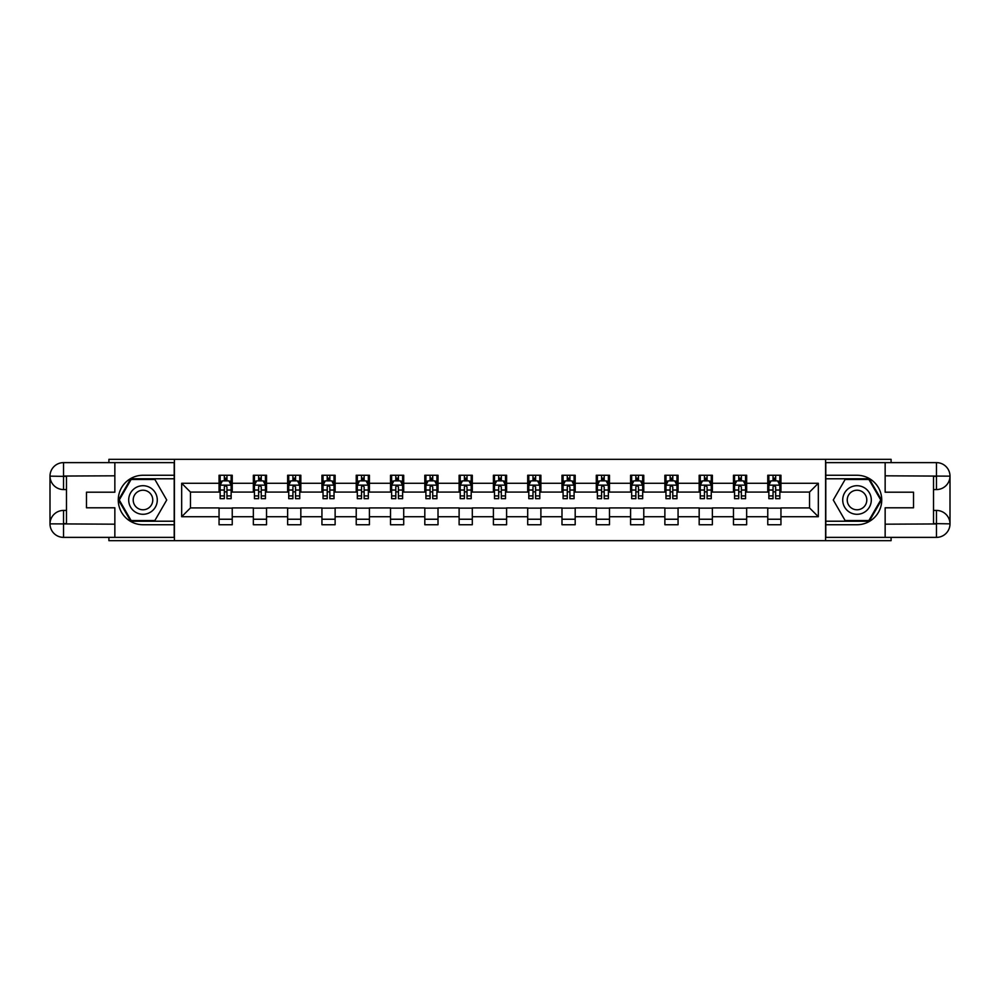<?xml version="1.0" encoding="UTF-8"?>
<svg xmlns="http://www.w3.org/2000/svg" width="1000" height="1000" viewBox="0 0 1000 1000"><rect width="100%" height="100%" fill="white"/><g stroke="black" fill="none" stroke-linecap="round" stroke-linejoin="round"><path stroke-width="1.5" d="M108.912 537.375L108.912 540.675L891.087 540.675L891.087 537.375M891.087 462.625L891.087 459.325L825.575 459.325L825.575 540.675M825.575 459.325L108.912 459.325L108.912 462.625M174.425 540.675L174.425 459.325M780.95 483.288L780.95 475.262L767.763 475.262L767.763 483.288L746.65 483.288L746.65 475.262L733.462 475.262L733.462 483.288L712.362 483.288L712.362 475.262L699.175 475.262L699.175 483.288L678.062 483.288L678.062 475.262L664.875 475.262L664.875 483.288L643.775 483.288L643.775 475.262L630.588 475.262L630.588 483.288L609.475 483.288L609.475 475.262L596.287 475.262L596.287 483.288L575.188 483.288L575.188 475.262L561.987 475.262L561.987 483.288L540.887 483.288L540.887 475.262L527.7 475.262L527.7 483.288L506.6 483.288L506.6 475.262L493.4 475.262L493.4 483.288L472.3 483.288L472.3 475.262L459.113 475.262L459.113 483.288L438.013 483.288L438.013 475.262L424.812 475.262L424.812 483.288L403.713 483.288L403.713 475.262L390.525 475.262L390.525 483.288L369.412 483.288L369.412 475.262L356.225 475.262L356.225 483.288L335.125 483.288L335.125 475.262L321.938 475.262L321.938 483.288L300.825 483.288L300.825 475.262L287.638 475.262L287.638 483.288L266.537 483.288L266.537 475.262L253.35 475.262L253.35 483.288L232.237 483.288L232.237 475.262L219.05 475.262L219.05 483.288L181.675 483.288L181.675 516.712L190.475 507.912L219.05 507.912L219.05 524.738L232.237 524.738L232.237 507.912L253.35 507.912L253.35 524.738L266.537 524.738L266.537 507.912L287.638 507.912L287.638 524.738L300.825 524.738L300.825 507.912L321.938 507.912L321.938 524.738L335.125 524.738L335.125 507.912L356.225 507.912L356.225 524.738L369.412 524.738L369.412 507.912L390.525 507.912L390.525 524.738L403.713 524.738L403.713 507.912L424.812 507.912L424.812 524.738L438.013 524.738L438.013 507.912L459.113 507.912L459.113 524.738L472.3 524.738L472.3 507.912L493.4 507.912L493.4 524.738L506.6 524.738L506.6 507.912L527.7 507.912L527.7 524.738L540.887 524.738L540.887 507.912L561.987 507.912L561.987 524.738L575.188 524.738L575.188 507.912L596.287 507.912L596.287 524.738L609.475 524.738L609.475 507.912L630.588 507.912L630.588 524.738L643.775 524.738L643.775 507.912L664.875 507.912L664.875 524.738L678.062 524.738L678.062 507.912L699.175 507.912L699.175 524.738L712.362 524.738L712.362 507.912L733.462 507.912L733.462 524.738L746.65 524.738L746.65 507.912L767.763 507.912L767.763 524.738L780.95 524.738L780.95 507.912L809.525 507.912L809.525 492.088L780.95 492.088L780.95 483.288L818.325 483.288L818.325 516.712L780.95 516.712M767.763 516.712L746.65 516.712M733.462 516.712L712.362 516.712M699.175 516.712L678.062 516.712M664.875 516.712L643.775 516.712M630.588 516.712L609.475 516.712M596.287 516.712L575.188 516.712M561.987 516.712L540.887 516.712M527.7 516.712L506.6 516.712M493.4 516.712L472.3 516.712M459.113 516.712L438.013 516.712M424.812 516.712L403.713 516.712M390.525 516.712L369.412 516.712M356.225 516.712L335.125 516.712M321.938 516.712L300.825 516.712M287.638 516.712L266.537 516.712M253.35 516.712L232.237 516.712M219.05 516.712L181.675 516.712M767.763 483.288L767.763 492.088L746.65 492.088L746.65 483.288M733.462 483.288L733.462 492.088L712.362 492.088L712.362 483.288M699.175 483.288L699.175 492.088L678.062 492.088L678.062 483.288M664.875 483.288L664.875 492.088L643.775 492.088L643.775 483.288M630.588 483.288L630.588 492.088L609.475 492.088L609.475 483.288M596.287 483.288L596.287 492.088L575.188 492.088L575.188 483.288M561.987 483.288L561.987 492.088L540.887 492.088L540.887 483.288M527.7 483.288L527.7 492.088L506.6 492.088L506.6 483.288M493.4 483.288L493.4 492.088L472.3 492.088L472.3 483.288M459.113 483.288L459.113 492.088L438.013 492.088L438.013 483.288M424.812 483.288L424.812 492.088L403.713 492.088L403.713 483.288M390.525 483.288L390.525 492.088L369.412 492.088L369.412 483.288M356.225 483.288L356.225 492.088L335.125 492.088L335.125 483.288M321.938 483.288L321.938 492.088L300.825 492.088L300.825 483.288M287.638 483.288L287.638 492.088L266.537 492.088L266.537 483.288M253.35 483.288L253.35 492.088L232.237 492.088L232.237 483.288M219.05 483.288L219.05 492.088L190.475 492.088L181.675 483.288M190.475 492.088L190.475 507.912M818.325 516.712L809.525 507.912M809.525 492.088L818.325 483.288M219.05 480.763L220.15 480.763M224.325 480.763L226.962 480.763M231.137 480.763L232.237 480.763M219.05 491.863L220.15 491.863M224.325 491.863L226.962 491.863M231.137 491.863L232.237 491.863M219.05 508.137L232.237 508.137M219.05 519.237L232.237 519.237M253.35 508.137L266.537 508.137M253.35 519.237L266.537 519.237M253.35 480.763L254.45 480.763M258.625 480.763L261.262 480.763M265.438 480.763L266.537 480.763M253.35 491.863L254.45 491.863M258.625 491.863L261.262 491.863M265.438 491.863L266.537 491.863M287.638 508.137L300.825 508.137M287.638 519.237L300.825 519.237M287.638 480.763L288.738 480.763M292.913 480.763L295.55 480.763M299.738 480.763L300.825 480.763M287.638 491.863L288.738 491.863M292.913 491.863L295.55 491.863M299.738 491.863L300.825 491.863M321.938 508.137L335.125 508.137M321.938 519.237L335.125 519.237M321.938 480.763L323.038 480.763M327.212 480.763L329.85 480.763M334.025 480.763L335.125 480.763M321.938 491.863L323.038 491.863M327.212 491.863L329.85 491.863M334.025 491.863L335.125 491.863M356.225 508.137L369.412 508.137M356.225 519.237L369.412 519.237M356.225 480.763L357.325 480.763M361.5 480.763L364.137 480.763M368.325 480.763L369.412 480.763M356.225 491.863L357.325 491.863M361.5 491.863L364.137 491.863M368.325 491.863L369.412 491.863M390.525 508.137L403.713 508.137M390.525 519.237L403.713 519.237M390.525 480.763L391.625 480.763M395.8 480.763L398.438 480.763M402.612 480.763L403.713 480.763M390.525 491.863L391.625 491.863M395.8 491.863L398.438 491.863M402.612 491.863L403.713 491.863M424.812 508.137L438.013 508.137M424.812 519.237L438.013 519.237M424.812 480.763L425.913 480.763M430.087 480.763L432.725 480.763M436.912 480.763L438.013 480.763M424.812 491.863L425.913 491.863M430.087 491.863L432.725 491.863M436.912 491.863L438.013 491.863M459.113 508.137L472.3 508.137M459.113 519.237L472.3 519.237M459.113 480.763L460.213 480.763M464.387 480.763L467.025 480.763M471.2 480.763L472.3 480.763M459.113 491.863L460.213 491.863M464.387 491.863L467.025 491.863M471.2 491.863L472.3 491.863M493.4 508.137L506.6 508.137M493.4 519.237L506.6 519.237M493.4 480.763L494.5 480.763M498.675 480.763L501.325 480.763M505.5 480.763L506.6 480.763M493.4 491.863L494.5 491.863M498.675 491.863L501.325 491.863M505.5 491.863L506.6 491.863M527.7 508.137L540.887 508.137M527.7 519.237L540.887 519.237M527.7 480.763L528.8 480.763M532.975 480.763L535.612 480.763M539.788 480.763L540.887 480.763M527.7 491.863L528.8 491.863M532.975 491.863L535.612 491.863M539.788 491.863L540.887 491.863M561.987 508.137L575.188 508.137M561.987 519.237L575.188 519.237M561.987 480.763L563.088 480.763M567.275 480.763L569.913 480.763M574.087 480.763L575.188 480.763M561.987 491.863L563.088 491.863M567.275 491.863L569.913 491.863M574.087 491.863L575.188 491.863M596.287 508.137L609.475 508.137M596.287 519.237L609.475 519.237M596.287 480.763L597.388 480.763M601.562 480.763L604.2 480.763M608.375 480.763L609.475 480.763M596.287 491.863L597.388 491.863M601.562 491.863L604.2 491.863M608.375 491.863L609.475 491.863M630.588 508.137L643.775 508.137M630.588 519.237L643.775 519.237M630.588 480.763L631.675 480.763M635.862 480.763L638.5 480.763M642.675 480.763L643.775 480.763M630.588 491.863L631.675 491.863M635.862 491.863L638.5 491.863M642.675 491.863L643.775 491.863M664.875 508.137L678.062 508.137M664.875 519.237L678.062 519.237M664.875 480.763L665.975 480.763M670.15 480.763L672.788 480.763M676.963 480.763L678.062 480.763M664.875 491.863L665.975 491.863M670.15 491.863L672.788 491.863M676.963 491.863L678.062 491.863M699.175 508.137L712.362 508.137M699.175 519.237L712.362 519.237M699.175 480.763L700.263 480.763M704.45 480.763L707.087 480.763M711.263 480.763L712.362 480.763M699.175 491.863L700.263 491.863M704.45 491.863L707.087 491.863M711.263 491.863L712.362 491.863M733.462 508.137L746.65 508.137M733.462 519.237L746.65 519.237M733.462 480.763L734.562 480.763M738.737 480.763L741.375 480.763M745.55 480.763L746.65 480.763M733.462 491.863L734.562 491.863M738.737 491.863L741.375 491.863M745.55 491.863L746.65 491.863M767.763 508.137L780.95 508.137M767.763 519.237L780.95 519.237M767.763 480.763L768.863 480.763M773.037 480.763L775.675 480.763M779.85 480.763L780.95 480.763M767.763 491.863L768.863 491.863M773.037 491.863L775.675 491.863M779.85 491.863L780.95 491.863M226.962 478.125L224.325 478.125M231.137 495.925L226.962 495.925L226.962 498.675L231.137 498.675L231.137 485.275L228.95 480.875L222.35 480.875L220.15 485.275L220.15 498.675L224.325 498.675L224.325 495.925L220.15 495.925M220.15 485.275L220.15 475.262M231.137 485.275L231.137 475.262M224.325 480.875L224.325 475.262M226.962 475.262L226.962 480.875M226.962 495.925L226.962 486.925L225.512 485.613L224.338 486.737L224.325 495.925M150.137 487.625A14.287 14.287 0 0 0 130.612 492.85A14.287 14.287 0 0 0 135.85 512.375A14.287 14.287 0 0 0 155.363 507.15A14.287 14.287 0 0 0 150.137 487.625M147.875 491.525A9.787 9.787 0 0 0 134.512 495.112A9.787 9.787 0 0 0 138.1 508.475A9.787 9.787 0 0 0 151.463 504.888A9.787 9.787 0 0 0 147.875 491.525M154.863 520.55L131.125 520.55L119.25 500L131.125 479.45L154.863 479.45L166.725 500L154.863 520.55M864.15 487.625A14.287 14.287 0 0 0 844.638 492.85A14.287 14.287 0 0 0 849.862 512.375A14.287 14.287 0 0 0 869.388 507.15A14.287 14.287 0 0 0 864.15 487.625M861.9 491.525A9.787 9.787 0 0 0 848.538 495.112A9.787 9.787 0 0 0 852.125 508.475A9.787 9.787 0 0 0 865.487 504.888A9.787 9.787 0 0 0 861.9 491.525M868.875 520.55L845.138 520.55L833.275 500L845.138 479.45L868.875 479.45L880.75 500L868.875 520.55M66.487 489.562L63.525 489.562A13.525 13.525 0 0 1 50 476.15A13.525 13.525 0 0 1 63.525 462.625L174.2 462.625L174.2 475.262L142.988 475.262A24.737 24.737 0 0 0 118.263 500A24.737 24.737 0 0 0 142.988 524.738L174.2 524.738L174.2 537.375L63.525 537.375A13.525 13.525 0 0 1 50 523.85A13.525 13.525 0 0 1 63.525 510.438L66.487 510.438M174.2 524.738L174.2 475.262M114.85 462.625L114.85 492.2L86.487 492.2L86.487 507.8L114.85 507.8L114.85 537.375M63.525 489.562A13.525 13.525 0 0 1 50 476.15L63.525 476.362L63.525 489.562A13.525 13.525 0 0 1 50 476.15L50 523.85L114.85 524.188M63.525 524.188L63.525 537.375A13.525 13.525 0 0 1 50 523.85A13.525 13.525 0 0 1 63.525 510.438L63.525 523.638L66.487 523.638L66.487 476.362L63.525 476.362M174.2 478.787L130.738 478.787L118.5 500L130.738 521.213L174.2 521.213M933.512 510.438L936.475 510.438A13.525 13.525 0 0 1 950 523.85A13.525 13.525 0 0 1 936.475 537.375L825.8 537.375L825.8 524.738L857.013 524.738A24.737 24.737 0 0 0 881.737 500A24.737 24.737 0 0 0 857.013 475.262L825.8 475.262L825.8 462.625L936.475 462.625A13.525 13.525 0 0 1 950 476.15A13.525 13.525 0 0 1 936.475 489.562L933.512 489.562M825.8 475.262L825.8 524.738M885.15 537.375L885.15 507.8L913.512 507.8L913.512 492.2L885.15 492.2L885.15 462.625M936.475 510.438A13.525 13.525 0 0 1 950 523.85L936.475 523.638L936.475 510.438A13.525 13.525 0 0 1 950 523.85L950 476.15L885.15 475.812M936.475 475.812L936.475 462.625A13.525 13.525 0 0 1 950 476.15A13.525 13.525 0 0 1 936.475 489.562L936.475 476.362L933.512 476.362L933.512 523.638L936.475 523.638M825.8 521.213L869.262 521.213L881.5 500L869.262 478.787L825.8 478.787M261.262 478.125L258.625 478.125M265.438 495.925L261.262 495.925L261.262 498.675L265.438 498.675L265.438 485.275L263.238 480.875L256.65 480.875L254.45 485.275L254.45 498.675L258.625 498.675L258.625 495.925L254.45 495.925M254.45 485.275L254.45 475.262M265.438 485.275L265.438 475.262M258.625 480.875L258.625 475.262M261.262 475.262L261.262 480.875M261.262 495.925L261.262 486.925L259.8 485.613L258.637 486.737L258.625 495.925M295.55 478.125L292.913 478.125M299.738 495.925L295.55 495.925L295.55 498.675L299.738 498.675L299.738 485.275L297.538 480.875L290.938 480.875L288.738 485.275L288.738 498.675L292.913 498.675L292.913 495.925L288.738 495.925M288.738 485.275L288.738 475.262M299.738 485.275L299.738 475.262M292.913 480.875L292.913 475.262M295.55 475.262L295.55 480.875M295.55 495.925L295.55 486.925L294.1 485.613L292.925 486.737L292.913 495.925M329.85 478.125L327.212 478.125M334.025 495.925L329.85 495.925L329.85 498.675L334.025 498.675L334.025 485.275L331.825 480.875L325.238 480.875L323.038 485.275L323.038 498.675L327.212 498.675L327.212 495.925L323.038 495.925M323.038 485.275L323.038 475.262M334.025 485.275L334.025 475.262M327.212 480.875L327.212 475.262M329.85 475.262L329.85 480.875M329.85 495.925L329.85 486.925L328.387 485.613L327.225 486.737L327.212 495.925M364.137 478.125L361.5 478.125M368.325 495.925L364.137 495.925L364.137 498.675L368.325 498.675L368.325 485.275L366.125 480.875L359.525 480.875L357.325 485.275L357.325 498.675L361.5 498.675L361.5 495.925L357.325 495.925M357.325 485.275L357.325 475.262M368.325 485.275L368.325 475.262M361.5 480.875L361.5 475.262M364.137 475.262L364.137 480.875M364.137 495.925L364.137 486.925L362.688 485.613L361.512 486.737L361.5 495.925M398.438 478.125L395.8 478.125M402.612 495.925L398.438 495.925L398.438 498.675L402.612 498.675L402.612 485.275L400.412 480.875L393.825 480.875L391.625 485.275L391.625 498.675L395.8 498.675L395.8 495.925L391.625 495.925M391.625 485.275L391.625 475.262M402.612 485.275L402.612 475.262M395.8 480.875L395.8 475.262M398.438 475.262L398.438 480.875M398.438 495.925L398.438 486.925L396.975 485.613L395.812 486.737L395.8 495.925M432.725 478.125L430.087 478.125M436.912 495.925L432.725 495.925L432.725 498.675L436.912 498.675L436.912 485.275L434.712 480.875L428.113 480.875L425.913 485.275L425.913 498.675L430.087 498.675L430.087 495.925L425.913 495.925M425.913 485.275L425.913 475.262M436.912 485.275L436.912 475.262M430.087 480.875L430.087 475.262M432.725 475.262L432.725 480.875M432.725 495.925L432.725 486.925L431.275 485.613L430.1 486.737L430.087 495.925M467.025 478.125L464.387 478.125M471.2 495.925L467.025 495.925L467.025 498.675L471.2 498.675L471.2 485.275L469 480.875L462.413 480.875L460.213 485.275L460.213 498.675L464.387 498.675L464.387 495.925L460.213 495.925M460.213 485.275L460.213 475.262M471.2 485.275L471.2 475.262M464.387 480.875L464.387 475.262M467.025 475.262L467.025 480.875M467.025 495.925L467.025 486.925L465.562 485.613L464.4 486.737L464.387 495.925M501.325 478.125L498.675 478.125M505.5 495.925L501.325 495.925L501.325 498.675L505.5 498.675L505.5 485.275L503.3 480.875L496.7 480.875L494.5 485.275L494.5 498.675L498.675 498.675L498.675 495.925L494.5 495.925M494.5 485.275L494.5 475.262M505.5 485.275L505.5 475.262M498.675 480.875L498.675 475.262M501.325 475.262L501.325 480.875M501.325 495.925L501.325 486.925L499.862 485.613L498.688 486.737L498.675 495.925M535.612 478.125L532.975 478.125M539.788 495.925L535.612 495.925L535.612 498.675L539.788 498.675L539.788 485.275L537.587 480.875L531 480.875L528.8 485.275L528.8 498.675L532.975 498.675L532.975 495.925L528.8 495.925M528.8 485.275L528.8 475.262M539.788 485.275L539.788 475.262M532.975 480.875L532.975 475.262M535.612 475.262L535.612 480.875M535.612 495.925L535.612 486.925L534.15 485.613L532.987 486.737L532.975 495.925M569.913 478.125L567.275 478.125M574.087 495.925L569.913 495.925L569.913 498.675L574.087 498.675L574.087 485.275L571.888 480.875L565.288 480.875L563.088 485.275L563.088 498.675L567.275 498.675L567.275 495.925L563.088 495.925M563.088 485.275L563.088 475.262M574.087 485.275L574.087 475.262M567.275 480.875L567.275 475.262M569.913 475.262L569.913 480.875M569.913 495.925L569.913 486.925L568.45 485.613L567.288 486.737L567.275 495.925M604.2 478.125L601.562 478.125M608.375 495.925L604.2 495.925L604.2 498.675L608.375 498.675L608.375 485.275L606.175 480.875L599.587 480.875L597.388 485.275L597.388 498.675L601.562 498.675L601.562 495.925L597.388 495.925M597.388 485.275L597.388 475.262M608.375 485.275L608.375 475.262M601.562 480.875L601.562 475.262M604.2 475.262L604.2 480.875M604.2 495.925L604.2 486.925L602.737 485.613L601.575 486.737L601.562 495.925M638.5 478.125L635.862 478.125M642.675 495.925L638.5 495.925L638.5 498.675L642.675 498.675L642.675 485.275L640.475 480.875L633.875 480.875L631.675 485.275L631.675 498.675L635.862 498.675L635.862 495.925L631.675 495.925M631.675 485.275L631.675 475.262M642.675 485.275L642.675 475.262M635.862 480.875L635.862 475.262M638.5 475.262L638.5 480.875M638.5 495.925L638.5 486.925L637.038 485.613L635.875 486.737L635.862 495.925M672.788 478.125L670.15 478.125M676.963 495.925L672.788 495.925L672.788 498.675L676.963 498.675L676.963 485.275L674.762 480.875L668.175 480.875L665.975 485.275L665.975 498.675L670.15 498.675L670.15 495.925L665.975 495.925M665.975 485.275L665.975 475.262M676.963 485.275L676.963 475.262M670.15 480.875L670.15 475.262M672.788 475.262L672.788 480.875M672.788 495.925L672.788 486.925L671.338 485.613L670.163 486.737L670.15 495.925M707.087 478.125L704.45 478.125M711.263 495.925L707.087 495.925L707.087 498.675L711.263 498.675L711.263 485.275L709.062 480.875L702.463 480.875L700.263 485.275L700.263 498.675L704.45 498.675L704.45 495.925L700.263 495.925M700.263 485.275L700.263 475.262M711.263 485.275L711.263 475.262M704.45 480.875L704.45 475.262M707.087 475.262L707.087 480.875M707.087 495.925L707.087 486.925L705.625 485.613L704.463 486.737L704.45 495.925M741.375 478.125L738.737 478.125M745.55 495.925L741.375 495.925L741.375 498.675L745.55 498.675L745.55 485.275L743.35 480.875L736.762 480.875L734.562 485.275L734.562 498.675L738.737 498.675L738.737 495.925L734.562 495.925M734.562 485.275L734.562 475.262M745.55 485.275L745.55 475.262M738.737 480.875L738.737 475.262M741.375 475.262L741.375 480.875M741.375 495.925L741.375 486.925L739.925 485.613L738.75 486.737L738.737 495.925M775.675 478.125L773.037 478.125M779.85 495.925L775.675 495.925L775.675 498.675L779.85 498.675L779.85 485.275L777.65 480.875L771.05 480.875L768.863 485.275L768.863 498.675L773.037 498.675L773.037 495.925L768.863 495.925M768.863 485.275L768.863 475.262M779.85 485.275L779.85 475.262M773.037 480.875L773.037 475.262M775.675 475.262L775.675 480.875M775.675 495.925L775.675 486.925L774.212 485.613L773.05 486.737L773.037 495.925M231.088 485.163L220.212 485.163M220.15 481.138L222.213 481.138M229.075 481.138L231.137 481.138M224.325 490.037L220.15 490.037M231.137 490.037L226.962 490.037M226.962 479.525L224.325 479.525M114.85 475.812L63.2 476.05M50 523.85A13.525 13.525 0 0 1 63.525 510.438M50 476.15A13.525 13.525 0 0 1 63.525 462.625L63.525 475.812M885.15 524.188L936.8 523.95M950 476.15A13.525 13.525 0 0 1 936.475 489.562M950 523.85A13.525 13.525 0 0 1 936.475 537.375L936.475 524.188M265.387 485.163L254.5 485.163M254.45 481.138L256.512 481.138M263.375 481.138L265.438 481.138M258.625 490.037L254.45 490.037M265.438 490.037L261.262 490.037M261.262 479.525L258.625 479.525M299.675 485.163L288.8 485.163M288.738 481.138L290.8 481.138M297.663 481.138L299.738 481.138M292.913 490.037L288.738 490.037M299.738 490.037L295.55 490.037M295.55 479.525L292.913 479.525M333.975 485.163L323.088 485.163M323.038 481.138L325.1 481.138M331.962 481.138L334.025 481.138M327.212 490.037L323.038 490.037M334.025 490.037L329.85 490.037M329.85 479.525L327.212 479.525M368.263 485.163L357.388 485.163M357.325 481.138L359.4 481.138M366.25 481.138L368.325 481.138M361.5 490.037L357.325 490.037M368.325 490.037L364.137 490.037M364.137 479.525L361.5 479.525M402.562 485.163L391.675 485.163M391.625 481.138L393.688 481.138M400.55 481.138L402.612 481.138M395.8 490.037L391.625 490.037M402.612 490.037L398.438 490.037M398.438 479.525L395.8 479.525M436.85 485.163L425.975 485.163M425.913 481.138L427.987 481.138M434.837 481.138L436.912 481.138M430.087 490.037L425.913 490.037M436.912 490.037L432.725 490.037M432.725 479.525L430.087 479.525M471.15 485.163L460.262 485.163M460.213 481.138L462.275 481.138M469.137 481.138L471.2 481.138M464.387 490.037L460.213 490.037M471.2 490.037L467.025 490.037M467.025 479.525L464.387 479.525M505.438 485.163L494.562 485.163M494.5 481.138L496.575 481.138M503.425 481.138L505.5 481.138M498.675 490.037L494.5 490.037M505.5 490.037L501.325 490.037M501.325 479.525L498.675 479.525M539.738 485.163L528.85 485.163M528.8 481.138L530.862 481.138M537.725 481.138L539.788 481.138M532.975 490.037L528.8 490.037M539.788 490.037L535.612 490.037M535.612 479.525L532.975 479.525M574.025 485.163L563.15 485.163M563.088 481.138L565.163 481.138M572.013 481.138L574.087 481.138M567.275 490.037L563.088 490.037M574.087 490.037L569.913 490.037M569.913 479.525L567.275 479.525M608.325 485.163L597.438 485.163M597.388 481.138L599.45 481.138M606.312 481.138L608.375 481.138M601.562 490.037L597.388 490.037M608.375 490.037L604.2 490.037M604.2 479.525L601.562 479.525M642.613 485.163L631.737 485.163M631.675 481.138L633.75 481.138M640.6 481.138L642.675 481.138M635.862 490.037L631.675 490.037M642.675 490.037L638.5 490.037M638.5 479.525L635.862 479.525M676.912 485.163L666.025 485.163M665.975 481.138L668.037 481.138M674.9 481.138L676.963 481.138M670.15 490.037L665.975 490.037M676.963 490.037L672.788 490.037M672.788 479.525L670.15 479.525M711.2 485.163L700.325 485.163M700.263 481.138L702.337 481.138M709.2 481.138L711.263 481.138M704.45 490.037L700.263 490.037M711.263 490.037L707.087 490.037M707.087 479.525L704.45 479.525M745.5 485.163L734.613 485.163M734.562 481.138L736.625 481.138M743.487 481.138L745.55 481.138M738.737 490.037L734.562 490.037M745.55 490.037L741.375 490.037M741.375 479.525L738.737 479.525M779.788 485.163L768.913 485.163M768.863 481.138L770.925 481.138M777.788 481.138L779.85 481.138M773.037 490.037L768.863 490.037M779.85 490.037L775.675 490.037M775.675 479.525L773.037 479.525"/></g></svg>
